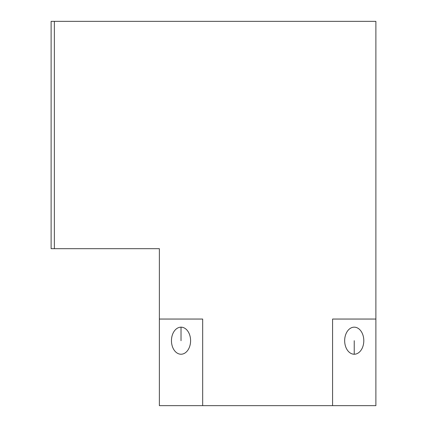 <?xml version="1.0" encoding="UTF-8"?>
<svg xmlns="http://www.w3.org/2000/svg" width="427" height="427" viewBox="0 0 427 427"><rect width="100%" height="100%" fill="white"/><g stroke="black" fill="none" stroke-linecap="round" stroke-linejoin="round"><path stroke-width="0.64" d="M363.799 340.698A13.531 9.57 90 0 0 354.229 327.167A13.531 9.57 90 0 0 344.664 340.698A13.531 9.57 90 0 0 354.229 354.229A13.531 9.57 90 0 0 363.799 340.698M190.591 340.698A13.531 9.57 -90 0 0 181.021 327.167A13.531 9.57 -90 0 0 171.457 340.698A13.531 9.57 -90 0 0 181.021 354.229A13.531 9.57 -90 0 0 190.591 340.698M354.229 340.698L354.229 354.229M181.021 327.167L181.021 340.698M159.372 248.685L51.117 248.685L51.117 21.35L54.368 21.35L54.368 248.685L54.368 21.35L375.883 21.35L375.883 405.65L202.676 405.65L202.676 319.049L159.372 319.049L159.372 248.685L116.069 248.685M375.883 319.049L332.58 319.049L332.58 405.65M159.372 319.049L159.372 405.65L202.676 405.65"/></g></svg>
